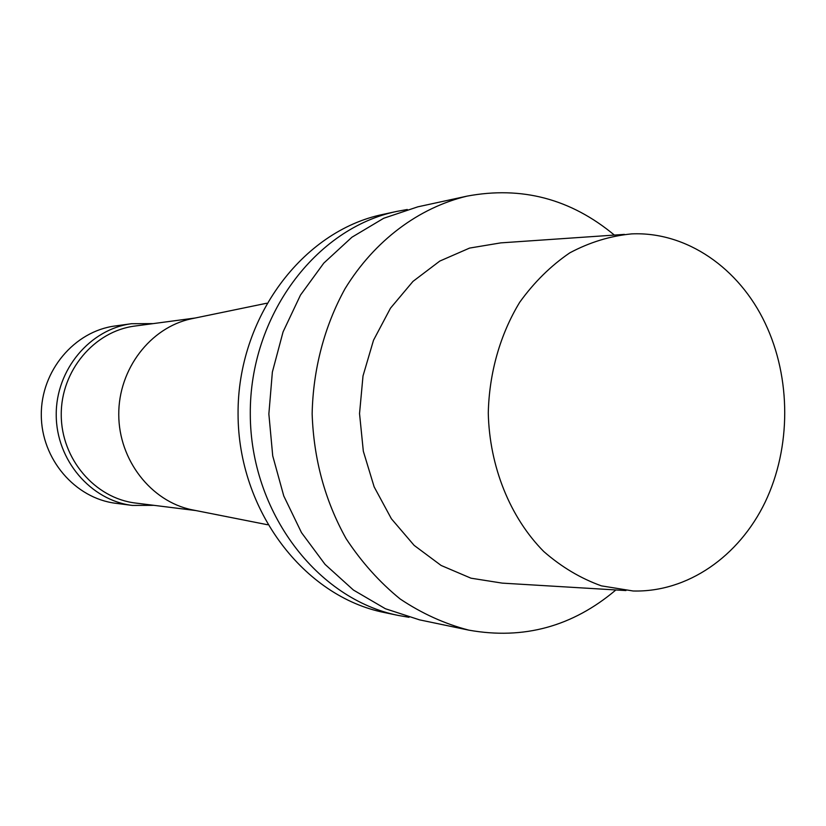 <?xml version="1.0" encoding="UTF-8"?>
<svg xmlns="http://www.w3.org/2000/svg" width="826" height="826" viewBox="0 0 826 826"><rect width="100%" height="100%" fill="white"/><g stroke="black" fill="none" stroke-linecap="round" stroke-linejoin="round"><path stroke-width="1.24" d="M615.876 589.95C572.635 626.542 523.612 639.933 468.817 630.145C444.718 623.878 421.828 613.491 400.135 598.964C379.547 582.206 361.54 562.103 346.115 538.655C325.01 500.793 313.684 459.173 312.145 413.805C313.064 369.181 324.494 325.95 345.061 288.677C374.488 240.614 418.741 207.687 466.969 196.144C521.681 185.891 570.807 198.87 614.368 235.08M625.932 590.559L502.249 583.125L470.985 578.19L441.115 565.459L414.125 545.367L391.39 518.769L374.147 486.865L363.326 451.213L359.537 413.599L363.006 375.964L373.517 340.229L390.491 308.17L413 281.377L439.824 261.057L469.581 248.079L500.804 242.875L624.415 234.388M468.817 630.145L419.587 619.872L385.381 608.731L353.435 590.053L325.062 564.385L301.49 532.625L283.772 495.961L272.725 455.869L268.863 413.991L272.363 372.082L283.07 331.887L300.478 295.078L323.782 263.122L351.928 237.217L383.718 218.26L417.832 206.83L466.969 196.144M409.025 617.301L398.411 615.463C317.215 599.356 250.402 512.089 250.288 414.063C249.576 316.048 315.635 228.213 396.697 211.425L407.29 209.494M398.411 615.463L384.451 612.551C304.154 596.609 238.177 510.633 238.064 414.115C237.351 317.607 302.595 231.073 382.758 214.45L396.697 211.425M194.1 510.21L191.766 509.745C151.055 501.361 118.81 460.134 118.758 414.631C118.428 369.119 150.322 327.623 190.961 318.888L193.284 318.413M196.01 510.582L135.619 503.055C95.011 498.315 61.238 459.05 61.248 414.869C60.856 370.698 94.298 331.143 134.875 326.053L195.194 318.01M153.915 505.336L132.346 505.429C90.746 500.411 56.22 460.144 56.23 414.889C55.838 369.635 90.024 329.089 131.571 323.709L153.151 323.616M132.346 505.429L115.836 503.302C75.083 498.377 41.29 459.101 41.3 414.951C40.918 370.822 74.371 331.247 115.082 325.981L131.571 323.709M765.217 323.338C791.246 377.998 791.225 447.589 765.155 502.136C738.94 556.518 687.562 592.448 633.129 590.993L601.452 585.871C580.709 578.448 561.484 566.997 543.756 551.51C510.127 517.561 489.467 466.597 488.28 413.052C489.178 372.929 500.184 334.354 519.719 302.254C534.143 282.234 550.828 265.765 569.795 252.849C589.64 242.276 610.249 235.957 631.611 233.892C686.571 231.414 739.177 268.089 765.217 323.338M191.766 509.745L267.583 524.747M190.961 318.888L266.643 303.245"/></g></svg>
